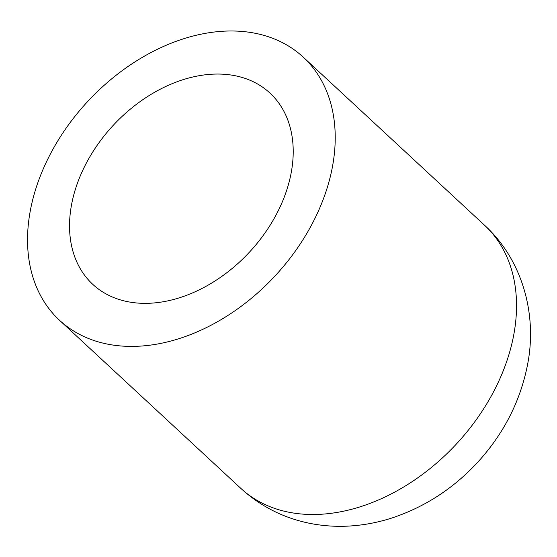 <?xml version="1.0" encoding="UTF-8"?>
<svg xmlns="http://www.w3.org/2000/svg" width="557" height="557" viewBox="0 0 557 557"><rect width="100%" height="100%" fill="white"/><g stroke="black" fill="none" stroke-linecap="round" stroke-linejoin="round"><path stroke-width="0.84" d="M151.567 303.14A130.366 93.054 -47.2 0 0 274.183 218.414A130.366 93.054 -47.2 0 0 270.006 93.11A130.366 93.054 -47.2 0 0 113.134 125.443A130.366 93.054 -47.2 0 0 92.74 284.314A130.366 93.054 -47.2 0 0 151.567 303.14M140.371 346.113A179.326 127.999 -47.2 0 0 309.038 229.575A179.326 127.999 -47.2 0 0 303.293 57.204A179.326 127.999 -47.2 0 0 87.505 101.687A179.326 127.999 -47.2 0 0 59.453 320.212A179.326 127.999 -47.2 0 0 140.371 346.113M321.681 514.215A179.326 127.999 -47.2 0 0 490.348 397.67A179.326 127.999 -47.2 0 0 484.604 225.3C522.208 259.59 537.498 314.12 527.576 364.543C520.628 399.954 504.83 431.605 480.183 459.49C455.723 486.888 426.565 506.306 392.699 517.738C378.83 522.285 364.71 525.028 350.339 525.982C336.978 526.852 323.77 526.031 310.715 523.524C284.042 518.288 260.725 506.55 240.763 488.308A179.326 127.999 -47.2 0 0 321.681 514.215M59.453 320.212L240.763 488.308M303.293 57.204L484.604 225.3"/></g></svg>
